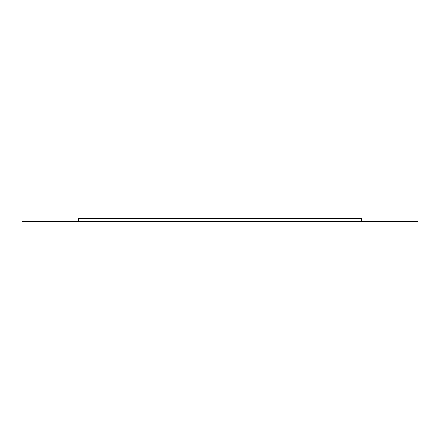 <?xml version="1.0" encoding="UTF-8"?>
<svg xmlns="http://www.w3.org/2000/svg" width="440" height="440" viewBox="0 0 440 440"><rect width="100%" height="100%" fill="white"/><g stroke="black" fill="none" stroke-linecap="round" stroke-linejoin="round"><path stroke-width="0.66" d="M22 221.43L361.427 221.43L78.573 221.43L78.573 218.57L361.427 218.57L361.427 221.43L418 221.43"/></g></svg>
